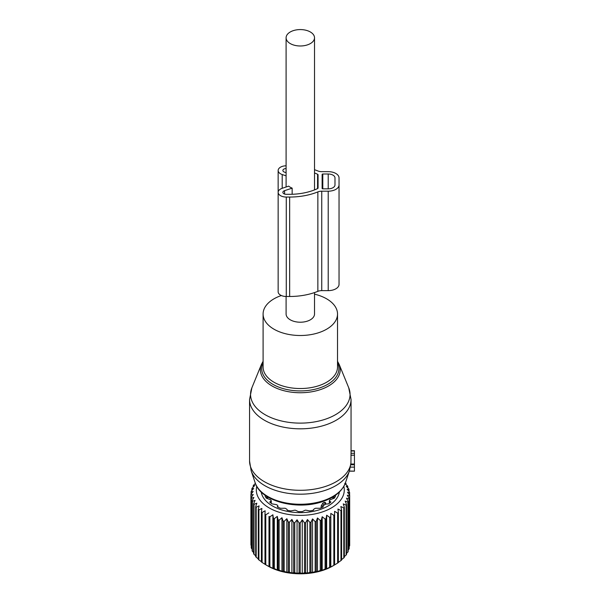 <?xml version="1.0" encoding="UTF-8"?>
<svg xmlns="http://www.w3.org/2000/svg" width="604" height="604" viewBox="0 0 604 604"><rect width="100%" height="100%" fill="white"/><g stroke="black" fill="none" stroke-linecap="round" stroke-linejoin="round"><path stroke-width="0.91" d="M290.26 43.579A14.209 8.207 -0 0 0 305.745 45.36A14.209 8.207 -0 0 0 314.518 37.78A14.209 8.207 -0 0 0 310.358 31.982A14.209 8.207 -0 0 0 294.873 30.2A14.209 8.207 -0 0 0 286.1 37.78A14.209 8.207 -0 0 0 290.26 43.579M286.1 296.488L286.1 314.012A14.209 8.207 -0 0 0 290.26 319.81A14.209 8.207 -0 0 0 305.745 321.592A14.209 8.207 -0 0 0 314.518 314.012L314.518 292.585M314.518 169.701A49.052 28.32 180 0 1 317.855 170.947A6.765 3.903 -0 0 0 321.743 171.657L328.214 171.657A10.827 6.251 180 0 1 339.04 177.908L339.04 284.378A10.827 6.251 180 0 1 328.214 290.63L321.743 290.63A6.765 3.903 180 0 0 317.855 291.339L317.855 191.898A49.052 28.32 180 0 1 289.648 197.047L286.266 197.047A8.116 4.689 180 0 1 278.15 192.359A8.116 4.689 180 0 1 282.204 188.297L288.682 186.138A14.209 8.207 -0 0 0 290.26 187.225A14.209 8.207 -0 0 0 292.155 188.138L284.575 190.668A3.382 1.955 180 0 0 282.883 192.359A3.382 1.955 180 0 0 286.266 194.314L289.648 194.314A44.319 25.587 180 0 0 317.568 188.599L317.568 174.246A1.351 0.778 180 0 1 318.066 174.85L318.066 187.987A1.351 0.778 180 0 1 317.568 188.599M292.155 194.269L292.155 188.138M281.336 295.53A37.214 21.487 -0 0 0 263.095 314.012A37.214 21.487 -0 0 0 318.149 332.872A37.214 21.487 -0 0 0 337.523 314.012A37.214 21.487 -0 0 0 314.518 294.156M325.76 503.857L325.76 504.061A2.371 1.367 -0 0 0 325.76 503.857L325.496 502.581L324.22 502.354L322.785 503.185A3.043 1.759 60 0 1 323.623 505.412L325.639 504.083L328.606 503.864A36.474 21.057 -0 0 0 330.932 502.015L329.776 501.411L329.633 500.165L329.776 502.989M329.633 500.165A33.084 19.102 -0 0 0 329.943 499.818L334.329 498.164A36.474 21.057 -0 0 0 335.552 495.99L334.684 495.809M261.222 492.003A39.245 22.658 -0 0 0 262.649 496.352A39.245 22.658 -0 0 0 304.144 512.524A39.245 22.658 -0 0 0 339.395 492.003M265.934 495.809L265.065 495.99A36.474 21.057 -0 0 0 265.315 496.511A36.474 21.057 -0 0 0 266.288 498.164L270.675 499.818A33.084 19.102 -0 0 0 270.985 500.165L270.841 501.411L269.686 502.015A36.474 21.057 -0 0 0 272.011 503.864L276.67 504.687A33.084 19.102 -0 0 0 277.153 504.967L277.855 506.16L277.304 506.922A36.474 21.057 -0 0 0 280.505 508.266L284.982 508.251A33.084 19.102 -0 0 0 285.586 508.432L287.066 509.421L287.172 510.221A36.474 21.057 -0 0 0 290.939 510.931L294.797 510.161A33.084 19.102 -0 0 0 295.469 510.221L298.331 511.603A36.474 21.057 -0 0 0 302.287 511.603L305.148 510.221A33.084 19.102 -0 0 0 305.82 510.161L309.678 510.931A36.474 21.057 -0 0 0 313.446 510.221L313.552 509.421L315.031 508.432A33.084 19.102 -0 0 0 315.628 508.251L320.112 508.266A36.474 21.057 -0 0 0 323.314 506.922L322.679 505.79L322.762 507.171M270.985 500.165L270.841 502.989M277.946 507.217L277.946 505.88L277.855 507.171M323.623 505.412L322.679 505.79L322.679 507.209L322.672 505.88M254.012 504.332L254.012 554.329A49.392 28.516 180 0 1 253.627 553.709L253.627 503.713A49.392 28.516 180 0 0 254.012 504.332L256.828 503.2L255.688 506.62L255.688 556.624A49.392 28.516 180 0 0 256.187 557.213L256.187 507.217A49.392 28.516 180 0 1 255.688 506.62M345.413 482.853L345.586 482.996A49.392 28.516 180 0 1 346.032 483.6L344.733 483.396L347.481 485.941A49.392 28.516 180 0 1 347.708 486.363A49.392 28.516 180 0 1 347.806 486.575L347.806 487.934M349.678 495.242A49.392 28.516 180 0 1 349.633 495.899L349.633 545.903A49.392 28.516 180 0 0 349.678 545.246L349.678 495.242L347.496 492.222L349.618 492.758A49.392 28.516 180 0 0 349.542 492.101L347.141 489.225L349.014 489.64A49.392 28.516 180 0 0 348.81 488.991L346.213 486.273L347.806 486.575M349.014 489.64L349.014 491.46M349.618 492.758L349.618 495.159M349.218 546.416L349.633 545.903M349.218 498.376A49.392 28.516 180 0 1 349.044 499.025L349.044 549.021A49.392 28.516 180 0 0 349.218 548.372L349.218 498.376L347.285 495.22L349.633 495.899M348.161 549.987L349.044 549.021M348.161 501.456A49.392 28.516 180 0 1 347.866 502.09L347.866 552.094A49.392 28.516 180 0 0 348.161 551.452L348.161 501.456L346.5 498.187L349.044 499.025M346.53 553.377L347.866 552.094M346.53 504.453A49.392 28.516 180 0 1 346.115 505.065L346.115 555.061A49.392 28.516 180 0 0 346.53 554.449L346.53 504.453L345.156 501.094L347.866 502.09M344.333 556.578L346.115 555.061M344.333 507.33A49.392 28.516 180 0 1 343.804 507.911L343.804 557.907A49.392 28.516 180 0 0 344.333 557.326L344.333 507.33L343.261 503.887L346.115 505.065M341.6 559.576L343.804 557.907M341.6 510.048A49.392 28.516 180 0 1 340.966 510.591L340.966 560.587A49.392 28.516 180 0 0 341.6 560.044L341.6 510.048L340.852 506.545L343.804 507.911M337.946 562.626L340.966 560.587M338.368 512.569A49.392 28.516 180 0 1 337.628 513.075L337.628 563.071A49.392 28.516 180 0 0 338.368 562.573L338.368 512.569L337.946 509.036L340.966 510.591M337.628 513.075L334.586 511.331L334.586 564.914L337.628 563.071M334.669 514.88A49.392 28.516 180 0 1 333.846 515.333L333.846 565.329A49.392 28.516 180 0 0 334.669 564.876L332.608 566.076A45.67 26.372 180 0 1 268.01 566.076L265.382 564.559A49.392 28.516 180 0 1 264.982 564.325L264.982 514.329A49.392 28.516 180 0 0 265.79 514.789L265.79 564.785A49.392 28.516 180 0 1 265.382 564.559M333.846 515.333L330.811 513.392L330.811 566.982L333.846 565.329M330.811 513.392L330.562 566.937A49.392 28.516 180 0 1 329.648 567.33L329.648 517.334A49.392 28.516 180 0 0 330.562 516.941M329.648 517.334L326.666 515.204L326.666 568.794L329.648 567.33M326.666 515.204L326.077 518.723L326.077 568.719A49.392 28.516 180 0 1 325.103 569.059L325.103 519.062A49.392 28.516 180 0 0 326.077 518.723M326.666 568.794L326.077 568.719M325.103 519.062L322.196 516.737L322.196 570.327L325.103 569.059M322.196 516.737L321.29 520.21L321.29 570.206A49.392 28.516 180 0 1 320.248 570.486L320.248 520.482A49.392 28.516 180 0 0 321.29 520.21M322.196 570.327L321.29 570.206M320.248 520.482L317.462 517.983L317.462 571.573L320.248 570.486M317.462 517.983L316.239 521.388L316.239 571.384A49.392 28.516 180 0 1 315.16 571.588L315.16 521.592A49.392 28.516 180 0 0 316.239 521.388M317.462 571.573L316.239 571.384M315.16 521.592L312.525 518.919L312.525 572.509L315.16 571.588M312.525 518.919L311 522.234L311 572.237A49.392 28.516 180 0 1 309.89 572.365L309.89 522.369A49.392 28.516 180 0 0 311 522.234M312.525 572.509L311 572.237M309.89 522.369L307.436 519.531L307.436 573.12L309.89 572.365M307.436 519.531L305.632 522.747L305.632 572.743A49.392 28.516 180 0 1 304.499 572.811L304.499 522.807A49.392 28.516 180 0 0 305.632 522.747M307.436 573.12L305.632 572.743M304.499 522.807L302.257 519.825L302.257 573.415L304.499 572.811M302.257 519.825L300.196 522.913L300.196 572.909A49.392 28.516 180 0 1 299.055 572.902L299.055 522.905A49.392 28.516 180 0 0 300.196 522.913M302.257 573.415L300.196 572.909M299.055 522.905L297.062 519.78L297.062 573.37L299.055 572.902M297.062 519.78L294.767 522.732L294.767 572.728A49.392 28.516 180 0 1 293.635 572.645L293.635 522.649A49.392 28.516 180 0 0 294.767 522.732M297.062 573.37L294.767 572.728M293.635 522.649L291.898 519.41L291.898 573L293.635 572.645M291.898 519.41L289.399 522.211L289.399 572.207A49.392 28.516 180 0 1 288.289 572.056L288.289 522.052A49.392 28.516 180 0 0 289.399 522.211M291.898 573L289.399 572.207M288.289 522.052L286.84 518.715L286.84 572.305L288.289 572.056M286.84 518.715L284.167 521.343L284.167 571.346A49.392 28.516 180 0 1 283.095 571.12L283.095 521.124A49.392 28.516 180 0 0 284.167 521.343M286.84 572.305L284.167 571.346M283.095 521.124L281.947 517.704L281.947 571.286L283.095 571.12M281.947 517.704L279.131 520.157L279.131 570.153A49.392 28.516 180 0 1 278.104 569.866L278.104 519.87A49.392 28.516 180 0 0 279.131 520.157M281.947 571.286L279.131 570.153M278.104 519.87L277.274 516.382L277.274 569.972L278.104 569.866M277.274 516.382L274.344 518.655L274.344 568.651A49.392 28.516 180 0 1 273.386 568.304L273.386 518.3A49.392 28.516 180 0 0 274.344 518.655M277.274 569.972L274.344 568.651M273.386 518.3L272.887 514.774L272.887 568.364L273.386 568.304M272.887 514.774L269.882 516.858L269.882 566.854A49.392 28.516 180 0 1 268.991 566.446L268.991 516.45A49.392 28.516 180 0 0 269.882 516.858M272.887 568.364L269.882 566.854M268.991 516.45L268.991 566.446M268.825 512.894L265.79 514.789M268.825 566.484L265.79 564.785M265.148 564.362L262.113 562.475L262.113 512.471L265.148 510.773L264.982 514.329M262.113 562.475A49.392 28.516 180 0 1 261.396 561.962L261.396 511.958A49.392 28.516 180 0 0 262.113 512.471M261.902 562.022L258.897 559.938L258.897 509.935L261.902 508.432L261.396 511.958M258.897 509.935A49.392 28.516 180 0 1 258.286 509.383L258.286 559.38A49.392 28.516 180 0 0 258.897 559.938M256.187 507.217L259.116 505.895L258.286 509.383M258.286 558.851L256.187 557.213M255.688 555.801L254.012 554.329M253.627 552.547L252.397 551.331L252.397 501.335L255.077 500.376L253.627 503.713M346.032 483.6L346.032 484.589M343.835 486.341A43.979 25.391 180 0 1 309.671 514.782A43.979 25.391 180 0 1 258.104 497.122A43.979 25.391 180 0 1 256.783 486.341M252.397 551.331A49.392 28.516 180 0 1 252.132 550.689L252.132 500.693A49.392 28.516 180 0 0 252.397 501.335M252.132 549.111L251.37 548.243L251.37 498.247L253.869 497.454L252.132 500.693M251.37 498.247A49.392 28.516 180 0 1 251.226 497.598L251.226 547.594A49.392 28.516 180 0 0 251.37 548.243M251.226 545.503L250.932 495.114L253.227 494.472L251.226 497.598M250.932 495.114A49.392 28.516 180 0 1 250.917 494.457L250.917 544.453A49.392 28.516 180 0 0 250.932 545.118M251.09 494.215L251.09 491.973L253.151 491.475L250.917 494.457M251.09 491.973A49.392 28.516 180 0 1 251.204 491.324L253.657 488.485L251.853 488.863L251.853 490.561M251.853 488.863A49.392 28.516 180 0 1 252.087 488.221L254.722 485.548L253.197 485.82L253.197 487.081M253.197 485.82A49.392 28.516 180 0 1 253.552 485.193L255.432 483.502M255.205 482.868L255.122 483.781M251.158 470.765L249.558 460.995A50.744 29.302 -0 0 0 324.635 486.711A50.744 29.302 -0 0 0 350.939 462.951L349.459 470.765A50.056 28.901 -0 0 1 324.303 490.652A50.056 28.901 -0 0 1 251.158 470.765L255.16 482.739A45.98 26.546 -0 0 0 322.355 501.003A45.98 26.546 -0 0 0 345.458 482.739C342.121 491.475 334.238 497.847 321.804 501.856C296.315 510.433 260.452 501.056 255.16 482.739M350.939 462.951L351.015 453.302A50.744 29.302 -0 0 0 351.052 452.132L351.052 399.523A50.744 29.302 -0 0 1 324.635 425.231A50.744 29.302 -0 0 1 249.558 399.523L251.883 387.798A49.755 28.728 180 0 0 270.147 417.243A49.755 28.728 180 0 0 324.159 419.606A49.755 28.728 180 0 0 348.734 387.798L351.052 399.523M351.015 453.302L354.442 453.302L354.442 450.712L351.052 450.712M349.369 471.037L354.442 471.165L349.323 471.165M354.442 471.037L354.442 453.302M350.901 464.031L354.442 464.031M322.785 503.185L321.185 505.978A2.371 1.367 -0 0 0 322.672 505.986M321.185 507.851L321.185 505.978M286.1 172.684L284.575 172.178A3.382 1.955 180 0 1 282.883 170.479A3.382 1.955 180 0 1 286.1 168.531M314.518 172.94A44.319 25.587 180 0 1 317.568 174.246M317.855 191.898A6.765 3.903 180 0 1 321.743 191.189L328.214 191.189A10.827 6.251 180 0 0 339.04 184.937M286.1 175.84L282.204 174.541A8.116 4.689 180 0 1 278.15 170.479A8.116 4.689 180 0 1 286.1 165.798M322.128 174.39L322.128 188.456A0.679 0.393 180 0 0 322.8 188.841L328.214 188.841L328.214 173.997L322.8 173.997A0.679 0.393 180 0 0 322.128 174.39M328.214 173.997A6.765 3.903 180 0 1 334.986 177.908L334.986 184.937A6.765 3.903 180 0 1 328.214 188.841M339.04 277.349L339.04 177.908M317.855 291.339A49.052 28.32 180 0 1 289.648 296.488L286.266 296.488A8.116 4.689 180 0 1 278.15 291.8L278.15 170.479M333.906 498.262L333.906 496.322M266.711 496.322L266.711 498.262M263.095 314.012L263.095 367.051A37.214 21.487 -0 0 0 318.149 385.903A37.214 21.487 -0 0 0 337.523 367.051L337.523 314.012M263.095 362.672A38.618 22.295 -0 0 0 276.307 386.092A38.618 22.295 -0 0 0 318.821 388.191A38.618 22.295 -0 0 0 337.523 362.672M263.095 361.305L261.457 364.393A39.924 23.05 -0 0 0 276.103 388.025A39.924 23.05 -0 0 0 319.448 389.92A39.924 23.05 -0 0 0 339.161 364.393L337.523 361.305M351.052 450.961L354.442 450.961M350.433 467.119L354.442 467.119M350.796 464.778L354.442 464.778M350.939 455.19L354.442 455.19M324.22 502.354A3.043 1.759 60 0 1 325.058 504.582M282.204 188.297L282.204 174.541M328.214 290.63L328.214 191.189M321.743 290.63L321.743 191.189M289.648 296.488L289.648 197.047M286.266 296.488L286.266 197.047M284.575 194.05L284.575 190.668M322.8 188.841L322.8 173.997M314.518 189.905L314.518 37.78M286.1 186.998L286.1 37.78M332.902 498.496L332.902 496.949M329.339 503.328L329.339 500.807M271.279 503.328L271.279 500.807M267.715 498.496L267.715 496.949M345.458 482.739L349.459 470.765M339.161 364.393L348.734 387.798M261.457 364.393L251.883 387.798M249.558 460.995L249.558 399.523"/></g></svg>
